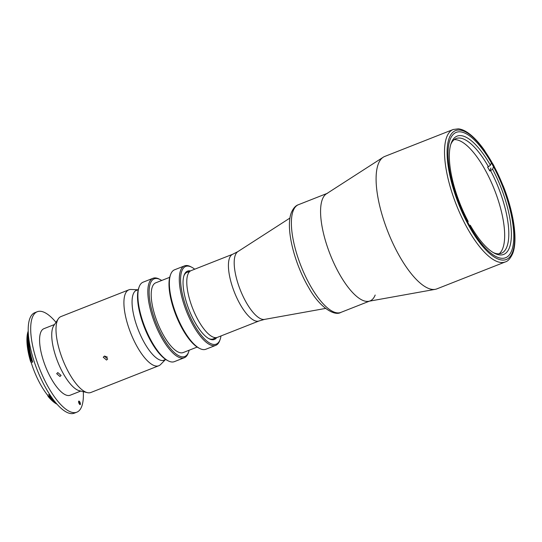 <?xml version="1.0" encoding="UTF-8"?>
<svg xmlns="http://www.w3.org/2000/svg" width="542" height="542" viewBox="0 0 542 542"><rect width="100%" height="100%" fill="white"/><g stroke="black" fill="none" stroke-linecap="round" stroke-linejoin="round"><path stroke-width="0.81" d="M493.383 252.633A61.673 21.375 68.5 0 0 501.303 253.31A61.673 21.375 68.5 0 0 506.804 247.023A61.673 21.375 68.5 0 0 490.591 170.649L489.758 170.974A61.673 21.375 68.5 0 0 487.597 167.044L488.43 166.719A61.673 21.375 68.5 0 0 456.113 138.542A61.673 21.375 68.5 0 0 450.775 144.436M454.169 139.667A61.673 21.375 -111.5 0 1 491.479 182.627A61.673 21.375 -111.5 0 1 502.664 248.656A61.673 21.375 -111.5 0 1 499.114 253.812M467.766 222.355L468.152 221.387A63.57 22.032 -111.5 0 1 451.147 143.284A63.57 22.032 -111.5 0 1 451.411 142.6A63.57 22.032 -111.5 0 1 490.415 165.229L488.43 166.719M490.591 170.649L492.576 169.158A63.57 22.032 -111.5 0 1 511.377 232.83A63.57 22.032 -111.5 0 1 494.433 253.222A63.57 22.032 -111.5 0 1 470.314 225.316L468.993 225.133M491.248 163.128L490.415 165.229M490.923 168.04L489.758 170.974M493.41 167.058L492.576 169.158M470.314 225.316L469.921 226.305M375.186 295.024A57.879 20.054 -111.5 0 1 370.023 300.925A57.879 20.054 -111.5 0 1 334.19 263.798A57.879 20.054 -111.5 0 1 322.456 199.11A57.879 20.054 -111.5 0 1 327.619 193.216M217.417 337.354A35.867 12.425 -111.5 0 1 195.208 314.346A35.867 12.425 -111.5 0 1 187.938 274.266A35.867 12.425 -111.5 0 1 191.136 270.614L232.782 254.212A35.867 12.425 -111.5 0 0 229.591 257.863A35.867 12.425 -111.5 0 0 236.861 297.951A35.867 12.425 -111.5 0 0 259.062 320.952L217.417 337.354M435.246 289.333L368.689 301.298A57.879 20.054 -111.5 0 1 333.364 261.996A57.879 20.054 -111.5 0 1 322.456 199.11A57.879 20.054 -111.5 0 1 326.379 193.853L383.228 157.221A71.165 24.661 -111.5 0 1 384.752 156.442L453.187 129.497A71.165 24.661 -111.5 0 0 446.838 136.747A71.165 24.661 -111.5 0 0 461.262 216.278A71.165 24.661 -111.5 0 0 505.327 261.922L436.899 288.866A71.165 24.661 -111.5 0 1 435.246 289.333A71.165 24.661 -111.5 0 1 391.819 241.014A71.165 24.661 -111.5 0 1 378.411 163.691A71.165 24.661 -111.5 0 1 383.228 157.221M450.226 139.24A67.364 23.347 -111.5 0 1 456.228 132.377A67.364 23.347 -111.5 0 1 497.942 175.588A67.364 23.347 -111.5 0 1 511.594 250.878A67.364 23.347 -111.5 0 1 505.591 257.741A67.364 23.347 -111.5 0 1 463.884 214.53A67.364 23.347 -111.5 0 1 450.226 139.24M153.02 278.276L143.088 282.186A42.696 14.797 68.5 0 0 139.28 286.542A42.696 14.797 68.5 0 0 139.104 287.003A42.696 14.797 68.5 0 0 144.958 327.341A42.696 14.797 68.5 0 0 168.176 360.837A42.696 14.797 68.5 0 0 174.368 361.643L184.307 357.734A42.696 14.797 -111.5 0 1 157.871 330.342A42.696 14.797 -111.5 0 1 149.219 282.626A42.696 14.797 -111.5 0 1 153.02 278.276A42.696 14.797 -111.5 0 1 159.213 279.083L160.256 279.625A41.748 14.465 68.5 0 0 150.48 283.087A41.748 14.465 68.5 0 0 162.18 336.128A41.748 14.465 68.5 0 0 188.508 352.266A41.748 14.465 68.5 0 0 188.677 351.819A41.748 14.465 68.5 0 0 189.158 350.213M188.677 351.819L188.291 352.917A42.696 14.797 -111.5 0 1 188.115 353.384A42.696 14.797 -111.5 0 1 184.307 357.734M161.692 280.471A41.748 14.465 68.5 0 0 160.256 279.625M197.173 347.063L183.223 352.551A37.479 12.988 -111.5 0 1 160.019 328.513A37.479 12.988 -111.5 0 1 152.424 286.623A37.479 12.988 -111.5 0 1 155.764 282.802L169.707 277.314M184.49 265.885L174.558 269.801A42.696 14.797 68.5 0 0 170.75 274.15A42.696 14.797 68.5 0 0 170.574 274.611A42.696 14.797 68.5 0 0 176.428 314.949A42.696 14.797 68.5 0 0 199.646 348.445A42.696 14.797 68.5 0 0 205.838 349.251L215.777 345.342A42.696 14.797 -111.5 0 1 189.341 317.951A42.696 14.797 -111.5 0 1 180.689 270.234A42.696 14.797 -111.5 0 1 184.49 265.885A42.696 14.797 -111.5 0 1 190.682 266.691L191.726 267.233A41.748 14.465 68.5 0 0 181.949 270.695A41.748 14.465 68.5 0 0 193.65 323.737A41.748 14.465 68.5 0 0 219.977 339.875A41.748 14.465 68.5 0 0 220.147 339.428A41.748 14.465 68.5 0 0 220.994 335.945M220.147 339.428L219.761 340.525A42.696 14.797 -111.5 0 1 219.585 340.993A42.696 14.797 -111.5 0 1 215.777 345.342M194.713 269.205A41.748 14.465 68.5 0 0 191.726 267.233M216.712 337.564A36.721 12.723 -111.5 0 1 209.09 338.757A36.721 12.723 -111.5 0 1 189.124 309.949A36.721 12.723 -111.5 0 1 184.09 275.261A36.721 12.723 -111.5 0 1 184.239 274.862A36.721 12.723 -111.5 0 1 190.472 270.939M208.562 338.472A35.772 12.398 68.5 0 0 215.032 337.619M189.212 272.043A35.772 12.398 68.5 0 0 183.901 275.831M199.646 348.445L198.609 347.91A41.748 14.465 -111.5 0 1 175.906 315.153A41.748 14.465 -111.5 0 1 170.181 275.715L170.574 274.611M168.176 360.837L167.139 360.301A41.748 14.465 -111.5 0 1 144.436 327.544A41.748 14.465 -111.5 0 1 138.711 288.107L139.104 287.003M104.376 356.121L103.251 357.225L106.537 360.051L107.662 358.973L104.376 356.121M107.451 357.192L104.572 356.053M138.041 289.78L131.056 289.475A40.799 14.139 68.5 0 0 128.874 289.821L60.968 316.562A40.799 14.139 68.5 0 0 58.285 318.852A40.799 14.139 68.5 0 0 57.33 320.722A40.799 14.139 68.5 0 0 63.651 361.907A40.799 14.139 68.5 0 0 87.343 392.638A40.799 14.139 68.5 0 0 90.86 392.489L158.772 365.748A40.799 14.139 68.5 0 0 160.601 364.515L165.506 359.529M128.874 289.821A40.799 14.139 68.5 0 0 125.236 293.981A40.799 14.139 68.5 0 0 133.508 339.577A40.799 14.139 68.5 0 0 158.772 365.748M58.285 318.852L53.753 325.688A35.962 12.459 68.5 0 0 52.906 327.341A35.962 12.459 68.5 0 0 58.482 363.641A35.962 12.459 68.5 0 0 79.362 390.728L87.343 392.638M137.932 289.828A37.669 13.055 68.5 0 0 133.291 293.967A37.669 13.055 68.5 0 0 141.726 337.741A37.669 13.055 68.5 0 0 165.398 359.57M57.012 404.197L56.734 404.054A42.032 14.566 -111.5 0 1 48.13 396.446L47.669 395.274A41.178 14.268 -111.5 0 1 31.226 362.618L30.623 361.67A42.032 14.566 -111.5 0 1 28.116 331.365L28.218 331.074M52.134 398.058A41.178 14.268 -111.5 0 1 49.159 394.684L49.627 395.924L48.211 396.48L48.976 396.819A42.981 14.891 68.5 0 0 56.964 404.142M28.225 331.148A42.981 14.891 68.5 0 0 31.07 361.25L31.727 360.986A42.981 14.891 -111.5 0 1 28.319 333.465M83.285 391.67A53.99 18.706 -111.5 0 1 81.632 406.69A53.99 18.706 -111.5 0 1 76.815 412.191A53.99 18.706 -111.5 0 1 43.387 377.557A53.99 18.706 -111.5 0 1 32.445 317.226A53.99 18.706 -111.5 0 1 37.256 311.725A53.99 18.706 -111.5 0 1 55.982 322.327M76.815 412.191L74.335 413.167A53.99 18.706 -111.5 0 1 40.907 378.54A53.99 18.706 -111.5 0 1 29.959 318.201A53.99 18.706 -111.5 0 1 34.776 312.7L37.256 311.725M78.651 401.263A1.897 0.657 68.5 0 0 79.03 403.383A1.897 0.657 68.5 0 0 80.209 404.603A1.897 0.657 68.5 0 0 80.379 404.407A1.897 0.657 68.5 0 0 79.992 402.286A1.897 0.657 68.5 0 0 78.82 401.073A1.897 0.657 68.5 0 0 78.651 401.263M80.758 391.06L70.142 395.24A35.772 12.398 -111.5 0 1 47.994 372.293A35.772 12.398 -111.5 0 1 40.745 332.321A35.772 12.398 -111.5 0 1 43.936 328.676L54.546 324.495M59.972 376.507L56.68 373.682L57.811 372.578L61.09 375.43L59.972 376.507M79.613 404.298A1.897 0.657 68.5 0 0 78.583 401.703M31.07 361.25L32.073 361.074L32.716 362.029A41.178 14.268 -111.5 0 1 28.834 338.892M55.453 402.381A42.981 14.891 -111.5 0 1 49.64 396.554L48.976 396.819M293.263 210.608A57.879 20.054 68.5 0 0 304.997 275.289A57.879 20.054 68.5 0 0 340.83 312.416C334.455 316.447 319.421 307.185 308.811 287.782C294.076 263.08 285.126 227.247 291.467 212.356C293.364 208.128 295.688 205.581 298.425 204.707A57.879 20.054 68.5 0 0 293.263 210.608M232.782 254.212L237.857 251.617A36.51 12.656 68.5 0 0 235.384 254.936A36.51 12.656 68.5 0 0 242.26 294.604A36.51 12.656 68.5 0 0 264.543 319.401L325.552 308.432M512.461 252.45A69.261 24.004 -111.5 0 1 468.776 225.675A69.261 24.004 -111.5 0 1 449.359 137.668A69.261 24.004 -111.5 0 1 493.051 164.443A69.261 24.004 -111.5 0 1 512.461 252.45M32.716 362.029L31.226 362.618M47.669 395.274L49.159 394.684M216.543 337.598L213.243 338.899M190.33 271.027L187.031 272.328M369.38 301.176L340.83 312.416M326.968 193.467L298.425 204.707M237.857 251.617L289.963 218.04M264.543 319.401L259.062 320.952M505.327 261.922C507.861 261.325 510.279 258.622 512.569 253.798C517.942 240.777 513.979 213.162 503.498 186.59L493.633 165.235L484.277 150.066C478.559 142.018 472.956 136.15 467.461 132.465C464.318 130.365 461.289 129.152 458.376 128.833L453.187 129.497M138.237 289.706L135.5 290.783M165.703 359.448L162.959 360.532"/></g></svg>
